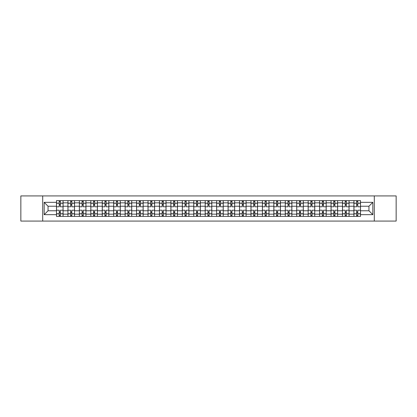 <?xml version="1.0" encoding="UTF-8"?>
<svg xmlns="http://www.w3.org/2000/svg" width="417" height="417" viewBox="0 0 417 417"><rect width="100%" height="100%" fill="white"/><g stroke="black" fill="none" stroke-linecap="round" stroke-linejoin="round"><path stroke-width="0.63" d="M374.299 221.078L396.15 221.078L396.15 195.922L20.85 195.922L20.85 221.078L374.299 221.078L374.299 195.922M67.929 216.381L67.929 202.855L63.087 202.855L63.087 216.381M63.087 202.855L63.087 200.619M67.929 202.855L67.929 200.619M74.528 200.619L74.528 216.381M79.366 216.381L79.366 200.619M85.965 200.619L85.965 216.381M90.807 216.381L90.807 200.619M97.406 200.619L97.406 216.381M102.243 216.381L102.243 200.619M108.847 200.619L108.847 216.381M113.685 216.381L113.685 200.619M120.284 200.619L120.284 216.381M125.126 216.381L125.126 200.619M131.725 200.619L131.725 216.381M136.562 216.381L136.562 200.619M143.161 200.619L143.161 216.381M148.004 216.381L148.004 200.619M154.603 200.619L154.603 216.381M159.445 216.381L159.445 200.619M166.044 200.619L166.044 216.381M170.881 216.381L170.881 200.619M177.48 200.619L177.48 216.381M182.323 216.381L182.323 200.619M188.922 200.619L188.922 216.381M193.759 216.381L193.759 200.619M200.358 200.619L200.358 216.381M205.2 216.381L205.2 200.619M211.8 200.619L211.8 216.381M216.642 216.381L216.642 200.619M223.241 200.619L223.241 216.381M228.078 216.381L228.078 200.619M234.677 200.619L234.677 216.381M239.52 216.381L239.52 200.619M246.119 200.619L246.119 216.381M250.956 216.381L250.956 200.619M257.555 200.619L257.555 216.381M262.397 216.381L262.397 200.619M268.996 200.619L268.996 216.381M273.839 216.381L273.839 200.619M280.438 200.619L280.438 216.381M285.275 216.381L285.275 200.619M291.874 200.619L291.874 216.381M296.716 216.381L296.716 200.619M303.315 200.619L303.315 216.381M308.153 216.381L308.153 200.619M314.757 200.619L314.757 216.381M319.594 216.381L319.594 200.619M326.193 200.619L326.193 216.381M331.035 216.381L331.035 200.619M337.634 200.619L337.634 216.381M342.472 216.381L342.472 200.619M349.071 200.619L349.071 216.381M353.913 216.381L353.913 200.619M353.913 210.773L349.071 210.773M342.472 210.773L337.634 210.773M331.035 210.773L326.193 210.773M319.594 210.773L314.757 210.773M308.153 210.773L303.315 210.773M296.716 210.773L291.874 210.773M285.275 210.773L280.438 210.773M273.839 210.773L268.996 210.773M262.397 210.773L257.555 210.773M250.956 210.773L246.119 210.773M239.52 210.773L234.677 210.773M228.078 210.773L223.241 210.773M216.642 210.773L211.8 210.773M205.2 210.773L200.358 210.773M193.759 210.773L188.922 210.773M182.323 210.773L177.48 210.773M170.881 210.773L166.044 210.773M159.445 210.773L154.603 210.773M148.004 210.773L143.161 210.773M136.562 210.773L131.725 210.773M125.126 210.773L120.284 210.773M113.685 210.773L108.847 210.773M102.243 210.773L97.406 210.773M90.807 210.773L85.965 210.773M79.366 210.773L74.528 210.773M67.929 210.773L63.087 210.773M353.913 206.227L349.071 206.227M342.472 206.227L337.634 206.227M331.035 206.227L326.193 206.227M319.594 206.227L314.757 206.227M308.153 206.227L303.315 206.227M296.716 206.227L291.874 206.227M285.275 206.227L280.438 206.227M273.839 206.227L268.996 206.227M262.397 206.227L257.555 206.227M250.956 206.227L246.119 206.227M239.52 206.227L234.677 206.227M228.078 206.227L223.241 206.227M216.642 206.227L211.8 206.227M205.2 206.227L200.358 206.227M193.759 206.227L188.922 206.227M182.323 206.227L177.48 206.227M170.881 206.227L166.044 206.227M159.445 206.227L154.603 206.227M148.004 206.227L143.161 206.227M136.562 206.227L131.725 206.227M125.126 206.227L120.284 206.227M113.685 206.227L108.847 206.227M102.243 206.227L97.406 206.227M90.807 206.227L85.965 206.227M79.366 206.227L74.528 206.227M67.929 206.227L63.087 206.227M48.054 210.773L56.488 210.773L56.488 206.227L48.054 206.227L48.054 210.773L44.171 214.661L44.171 202.339L56.488 202.339L56.488 206.227M360.512 206.227L360.512 210.773L368.946 210.773L368.946 206.227L360.512 206.227L360.512 200.619L56.488 200.619L56.488 202.339M360.512 202.339L372.829 202.339L372.829 214.661L360.512 214.661L360.512 210.773M56.488 210.773L56.488 216.381L360.512 216.381L360.512 214.661M56.488 214.661L44.171 214.661M42.701 221.078L42.701 195.922M60.376 215.281L59.204 215.281M59.204 201.719L60.376 201.719M71.813 215.281L70.64 215.281M70.64 201.719L71.813 201.719M83.254 215.281L82.081 215.281M82.081 201.719L83.254 201.719M94.69 215.281L93.517 215.281M93.517 201.719L94.69 201.719M106.132 215.281L104.959 215.281M104.959 201.719L106.132 201.719M117.573 215.281L116.4 215.281M116.4 201.719L117.573 201.719M129.009 215.281L127.837 215.281M127.837 201.719L129.009 201.719M140.451 215.281L139.278 215.281M139.278 201.719L140.451 201.719M151.892 215.281L150.714 215.281M150.714 201.719L151.892 201.719M163.328 215.281L162.156 215.281M162.156 201.719L163.328 201.719M174.77 215.281L173.597 215.281M173.597 201.719L174.77 201.719M186.206 215.281L185.033 215.281M185.033 201.719L186.206 201.719M197.648 215.281L196.475 215.281M196.475 201.719L197.648 201.719M209.089 215.281L207.911 215.281M207.911 201.719L209.089 201.719M220.525 215.281L219.352 215.281M219.352 201.719L220.525 201.719M231.967 215.281L230.794 215.281M230.794 201.719L231.967 201.719M243.403 215.281L242.23 215.281M242.23 201.719L243.403 201.719M254.844 215.281L253.672 215.281M253.672 201.719L254.844 201.719M266.286 215.281L265.108 215.281M265.108 201.719L266.286 201.719M277.722 215.281L276.549 215.281M276.549 201.719L277.722 201.719M289.163 215.281L287.991 215.281M287.991 201.719L289.163 201.719M300.6 215.281L299.427 215.281M299.427 201.719L300.6 201.719M312.041 215.281L310.868 215.281M310.868 201.719L312.041 201.719M323.483 215.281L322.31 215.281M322.31 201.719L323.483 201.719M334.919 215.281L333.746 215.281M333.746 201.719L334.919 201.719M346.36 215.281L345.187 215.281M345.187 201.719L346.36 201.719M357.796 215.281L356.624 215.281M356.624 201.719L357.796 201.719M44.171 202.339L48.054 206.227M368.946 210.773L372.829 214.661M368.946 206.227L372.829 202.339M63.05 216.381L63.05 206.775L60.376 206.775L60.376 200.619M59.204 200.619L59.204 206.775L56.524 206.775L56.524 200.619M63.05 206.775L63.05 200.619M56.524 216.381L56.524 210.225L59.204 210.225L59.204 216.381M60.376 216.381L60.376 210.225L63.05 210.225M59.204 205.164L60.376 205.164M56.524 210.225L56.524 206.775M60.376 211.836L59.204 211.836M60.376 215.427L59.204 215.427M59.204 212.79L60.376 212.79M60.376 204.21L59.204 204.21M59.204 201.573L60.376 201.573M74.492 216.381L74.492 206.775L71.813 206.775L71.813 200.619M70.64 200.619L70.64 206.775L67.966 206.775L67.966 200.619M74.492 206.775L74.492 200.619M67.966 216.381L67.966 210.225L70.64 210.225L70.64 216.381M71.813 216.381L71.813 210.225L74.492 210.225M70.64 205.164L71.813 205.164M67.966 210.225L67.966 206.775M71.813 211.836L70.64 211.836M71.813 215.427L70.64 215.427M70.64 212.79L71.813 212.79M71.813 204.21L70.64 204.21M70.64 201.573L71.813 201.573M85.928 216.381L85.928 206.775L83.254 206.775L83.254 200.619M82.081 200.619L82.081 206.775L79.402 206.775L79.402 200.619M85.928 206.775L85.928 200.619M79.402 216.381L79.402 210.225L82.081 210.225L82.081 216.381M83.254 216.381L83.254 210.225L85.928 210.225M82.081 205.164L83.254 205.164M79.402 210.225L79.402 206.775M83.254 211.836L82.081 211.836M83.254 215.427L82.081 215.427M82.081 212.79L83.254 212.79M83.254 204.21L82.081 204.21M82.081 201.573L83.254 201.573M97.37 216.381L97.37 206.775L94.69 206.775L94.69 200.619M93.517 200.619L93.517 206.775L90.843 206.775L90.843 200.619M97.37 206.775L97.37 200.619M90.843 216.381L90.843 210.225L93.517 210.225L93.517 216.381M94.69 216.381L94.69 210.225L97.37 210.225M93.517 205.164L94.69 205.164M90.843 210.225L90.843 206.775M94.69 211.836L93.517 211.836M94.69 215.427L93.517 215.427M93.517 212.79L94.69 212.79M94.69 204.21L93.517 204.21M93.517 201.573L94.69 201.573M108.811 216.381L108.811 206.775L106.132 206.775L106.132 200.619M104.959 200.619L104.959 206.775L102.285 206.775L102.285 200.619M108.811 206.775L108.811 200.619M102.285 216.381L102.285 210.225L104.959 210.225L104.959 216.381M106.132 216.381L106.132 210.225L108.811 210.225M104.959 205.164L106.132 205.164M102.285 210.225L102.285 206.775M106.132 211.836L104.959 211.836M106.132 215.427L104.959 215.427M104.959 212.79L106.132 212.79M106.132 204.21L104.959 204.21M104.959 201.573L106.132 201.573M120.247 216.381L120.247 206.775L117.573 206.775L117.573 200.619M116.4 200.619L116.4 206.775L113.721 206.775L113.721 200.619M120.247 206.775L120.247 200.619M113.721 216.381L113.721 210.225L116.4 210.225L116.4 216.381M117.573 216.381L117.573 210.225L120.247 210.225M116.4 205.164L117.573 205.164M113.721 210.225L113.721 206.775M117.573 211.836L116.4 211.836M117.573 215.427L116.4 215.427M116.4 212.79L117.573 212.79M117.573 204.21L116.4 204.21M116.4 201.573L117.573 201.573M131.689 216.381L131.689 206.775L129.009 206.775L129.009 200.619M127.837 200.619L127.837 206.775L125.163 206.775L125.163 200.619M131.689 206.775L131.689 200.619M125.163 216.381L125.163 210.225L127.837 210.225L127.837 216.381M129.009 216.381L129.009 210.225L131.689 210.225M127.837 205.164L129.009 205.164M125.163 210.225L125.163 206.775M129.009 211.836L127.837 211.836M129.009 215.427L127.837 215.427M127.837 212.79L129.009 212.79M129.009 204.21L127.837 204.21M127.837 201.573L129.009 201.573M143.125 216.381L143.125 206.775L140.451 206.775L140.451 200.619M139.278 200.619L139.278 206.775L136.599 206.775L136.599 200.619M143.125 206.775L143.125 200.619M136.599 216.381L136.599 210.225L139.278 210.225L139.278 216.381M140.451 216.381L140.451 210.225L143.125 210.225M139.278 205.164L140.451 205.164M136.599 210.225L136.599 206.775M140.451 211.836L139.278 211.836M140.451 215.427L139.278 215.427M139.278 212.79L140.451 212.79M140.451 204.21L139.278 204.21M139.278 201.573L140.451 201.573M154.566 216.381L154.566 206.775L151.892 206.775L151.892 200.619M150.714 200.619L150.714 206.775L148.04 206.775L148.04 200.619M154.566 206.775L154.566 200.619M148.04 216.381L148.04 210.225L150.714 210.225L150.714 216.381M151.892 216.381L151.892 210.225L154.566 210.225M150.714 205.164L151.892 205.164M148.04 210.225L148.04 206.775M151.892 211.836L150.714 211.836M151.892 215.427L150.714 215.427M150.714 212.79L151.892 212.79M151.892 204.21L150.714 204.21M150.714 201.573L151.892 201.573M166.008 216.381L166.008 206.775L163.328 206.775L163.328 200.619M162.156 200.619L162.156 206.775L159.482 206.775L159.482 200.619M166.008 206.775L166.008 200.619M159.482 216.381L159.482 210.225L162.156 210.225L162.156 216.381M163.328 216.381L163.328 210.225L166.008 210.225M162.156 205.164L163.328 205.164M159.482 210.225L159.482 206.775M163.328 211.836L162.156 211.836M163.328 215.427L162.156 215.427M162.156 212.79L163.328 212.79M163.328 204.21L162.156 204.21M162.156 201.573L163.328 201.573M177.444 216.381L177.444 206.775L174.77 206.775L174.77 200.619M173.597 200.619L173.597 206.775L170.918 206.775L170.918 200.619M177.444 206.775L177.444 200.619M170.918 216.381L170.918 210.225L173.597 210.225L173.597 216.381M174.77 216.381L174.77 210.225L177.444 210.225M173.597 205.164L174.77 205.164M170.918 210.225L170.918 206.775M174.77 211.836L173.597 211.836M174.77 215.427L173.597 215.427M173.597 212.79L174.77 212.79M174.77 204.21L173.597 204.21M173.597 201.573L174.77 201.573M188.885 216.381L188.885 206.775L186.206 206.775L186.206 200.619M185.033 200.619L185.033 206.775L182.359 206.775L182.359 200.619M188.885 206.775L188.885 200.619M182.359 216.381L182.359 210.225L185.033 210.225L185.033 216.381M186.206 216.381L186.206 210.225L188.885 210.225M185.033 205.164L186.206 205.164M182.359 210.225L182.359 206.775M186.206 211.836L185.033 211.836M186.206 215.427L185.033 215.427M185.033 212.79L186.206 212.79M186.206 204.21L185.033 204.21M185.033 201.573L186.206 201.573M200.322 216.381L200.322 206.775L197.648 206.775L197.648 200.619M196.475 200.619L196.475 206.775L193.796 206.775L193.796 200.619M200.322 206.775L200.322 200.619M193.796 216.381L193.796 210.225L196.475 210.225L196.475 216.381M197.648 216.381L197.648 210.225L200.322 210.225M196.475 205.164L197.648 205.164M193.796 210.225L193.796 206.775M197.648 211.836L196.475 211.836M197.648 215.427L196.475 215.427M196.475 212.79L197.648 212.79M197.648 204.21L196.475 204.21M196.475 201.573L197.648 201.573M211.763 216.381L211.763 206.775L209.089 206.775L209.089 200.619M207.911 200.619L207.911 206.775L205.237 206.775L205.237 200.619M211.763 206.775L211.763 200.619M205.237 216.381L205.237 210.225L207.911 210.225L207.911 216.381M209.089 216.381L209.089 210.225L211.763 210.225M207.911 205.164L209.089 205.164M205.237 210.225L205.237 206.775M209.089 211.836L207.911 211.836M209.089 215.427L207.911 215.427M207.911 212.79L209.089 212.79M209.089 204.21L207.911 204.21M207.911 201.573L209.089 201.573M223.204 216.381L223.204 206.775L220.525 206.775L220.525 200.619M219.352 200.619L219.352 206.775L216.678 206.775L216.678 200.619M223.204 206.775L223.204 200.619M216.678 216.381L216.678 210.225L219.352 210.225L219.352 216.381M220.525 216.381L220.525 210.225L223.204 210.225M219.352 205.164L220.525 205.164M216.678 210.225L216.678 206.775M220.525 211.836L219.352 211.836M220.525 215.427L219.352 215.427M219.352 212.79L220.525 212.79M220.525 204.21L219.352 204.21M219.352 201.573L220.525 201.573M234.641 216.381L234.641 206.775L231.967 206.775L231.967 200.619M230.794 200.619L230.794 206.775L228.115 206.775L228.115 200.619M234.641 206.775L234.641 200.619M228.115 216.381L228.115 210.225L230.794 210.225L230.794 216.381M231.967 216.381L231.967 210.225L234.641 210.225M230.794 205.164L231.967 205.164M228.115 210.225L228.115 206.775M231.967 211.836L230.794 211.836M231.967 215.427L230.794 215.427M230.794 212.79L231.967 212.79M231.967 204.21L230.794 204.21M230.794 201.573L231.967 201.573M246.082 216.381L246.082 206.775L243.403 206.775L243.403 200.619M242.23 200.619L242.23 206.775L239.556 206.775L239.556 200.619M246.082 206.775L246.082 200.619M239.556 216.381L239.556 210.225L242.23 210.225L242.23 216.381M243.403 216.381L243.403 210.225L246.082 210.225M242.23 205.164L243.403 205.164M239.556 210.225L239.556 206.775M243.403 211.836L242.23 211.836M243.403 215.427L242.23 215.427M242.23 212.79L243.403 212.79M243.403 204.21L242.23 204.21M242.23 201.573L243.403 201.573M257.518 216.381L257.518 206.775L254.844 206.775L254.844 200.619M253.672 200.619L253.672 206.775L250.992 206.775L250.992 200.619M257.518 206.775L257.518 200.619M250.992 216.381L250.992 210.225L253.672 210.225L253.672 216.381M254.844 216.381L254.844 210.225L257.518 210.225M253.672 205.164L254.844 205.164M250.992 210.225L250.992 206.775M254.844 211.836L253.672 211.836M254.844 215.427L253.672 215.427M253.672 212.79L254.844 212.79M254.844 204.21L253.672 204.21M253.672 201.573L254.844 201.573M268.96 216.381L268.96 206.775L266.286 206.775L266.286 200.619M265.108 200.619L265.108 206.775L262.434 206.775L262.434 200.619M268.96 206.775L268.96 200.619M262.434 216.381L262.434 210.225L265.108 210.225L265.108 216.381M266.286 216.381L266.286 210.225L268.96 210.225M265.108 205.164L266.286 205.164M262.434 210.225L262.434 206.775M266.286 211.836L265.108 211.836M266.286 215.427L265.108 215.427M265.108 212.79L266.286 212.79M266.286 204.21L265.108 204.21M265.108 201.573L266.286 201.573M280.401 216.381L280.401 206.775L277.722 206.775L277.722 200.619M276.549 200.619L276.549 206.775L273.875 206.775L273.875 200.619M280.401 206.775L280.401 200.619M273.875 216.381L273.875 210.225L276.549 210.225L276.549 216.381M277.722 216.381L277.722 210.225L280.401 210.225M276.549 205.164L277.722 205.164M273.875 210.225L273.875 206.775M277.722 211.836L276.549 211.836M277.722 215.427L276.549 215.427M276.549 212.79L277.722 212.79M277.722 204.21L276.549 204.21M276.549 201.573L277.722 201.573M291.837 216.381L291.837 206.775L289.163 206.775L289.163 200.619M287.991 200.619L287.991 206.775L285.311 206.775L285.311 200.619M291.837 206.775L291.837 200.619M285.311 216.381L285.311 210.225L287.991 210.225L287.991 216.381M289.163 216.381L289.163 210.225L291.837 210.225M287.991 205.164L289.163 205.164M285.311 210.225L285.311 206.775M289.163 211.836L287.991 211.836M289.163 215.427L287.991 215.427M287.991 212.79L289.163 212.79M289.163 204.21L287.991 204.21M287.991 201.573L289.163 201.573M303.279 216.381L303.279 206.775L300.6 206.775L300.6 200.619M299.427 200.619L299.427 206.775L296.753 206.775L296.753 200.619M303.279 206.775L303.279 200.619M296.753 216.381L296.753 210.225L299.427 210.225L299.427 216.381M300.6 216.381L300.6 210.225L303.279 210.225M299.427 205.164L300.6 205.164M296.753 210.225L296.753 206.775M300.6 211.836L299.427 211.836M300.6 215.427L299.427 215.427M299.427 212.79L300.6 212.79M300.6 204.21L299.427 204.21M299.427 201.573L300.6 201.573M314.715 216.381L314.715 206.775L312.041 206.775L312.041 200.619M310.868 200.619L310.868 206.775L308.189 206.775L308.189 200.619M314.715 206.775L314.715 200.619M308.189 216.381L308.189 210.225L310.868 210.225L310.868 216.381M312.041 216.381L312.041 210.225L314.715 210.225M310.868 205.164L312.041 205.164M308.189 210.225L308.189 206.775M312.041 211.836L310.868 211.836M312.041 215.427L310.868 215.427M310.868 212.79L312.041 212.79M312.041 204.21L310.868 204.21M310.868 201.573L312.041 201.573M326.157 216.381L326.157 206.775L323.483 206.775L323.483 200.619M322.31 200.619L322.31 206.775L319.631 206.775L319.631 200.619M326.157 206.775L326.157 200.619M319.631 216.381L319.631 210.225L322.31 210.225L322.31 216.381M323.483 216.381L323.483 210.225L326.157 210.225M322.31 205.164L323.483 205.164M319.631 210.225L319.631 206.775M323.483 211.836L322.31 211.836M323.483 215.427L322.31 215.427M322.31 212.79L323.483 212.79M323.483 204.21L322.31 204.21M322.31 201.573L323.483 201.573M337.598 216.381L337.598 206.775L334.919 206.775L334.919 200.619M333.746 200.619L333.746 206.775L331.072 206.775L331.072 200.619M337.598 206.775L337.598 200.619M331.072 216.381L331.072 210.225L333.746 210.225L333.746 216.381M334.919 216.381L334.919 210.225L337.598 210.225M333.746 205.164L334.919 205.164M331.072 210.225L331.072 206.775M334.919 211.836L333.746 211.836M334.919 215.427L333.746 215.427M333.746 212.79L334.919 212.79M334.919 204.21L333.746 204.21M333.746 201.573L334.919 201.573M349.034 216.381L349.034 206.775L346.36 206.775L346.36 200.619M345.187 200.619L345.187 206.775L342.508 206.775L342.508 200.619M349.034 206.775L349.034 200.619M342.508 216.381L342.508 210.225L345.187 210.225L345.187 216.381M346.36 216.381L346.36 210.225L349.034 210.225M345.187 205.164L346.36 205.164M342.508 210.225L342.508 206.775M346.36 211.836L345.187 211.836M346.36 215.427L345.187 215.427M345.187 212.79L346.36 212.79M346.36 204.21L345.187 204.21M345.187 201.573L346.36 201.573M360.476 216.381L360.476 206.775L357.796 206.775L357.796 200.619M356.624 200.619L356.624 206.775L353.95 206.775L353.95 200.619M360.476 206.775L360.476 200.619M353.95 216.381L353.95 210.225L356.624 210.225L356.624 216.381M357.796 216.381L357.796 210.225L360.476 210.225M356.624 205.164L357.796 205.164M353.95 210.225L353.95 206.775M357.796 211.836L356.624 211.836M357.796 215.427L356.624 215.427M356.624 212.79L357.796 212.79M357.796 204.21L356.624 204.21M356.624 201.573L357.796 201.573M342.472 202.855L337.634 202.855M331.035 202.855L326.193 202.855M319.594 202.855L314.757 202.855M308.153 202.855L303.315 202.855M296.716 202.855L291.874 202.855M285.275 202.855L280.438 202.855M273.839 202.855L268.996 202.855M262.397 202.855L257.555 202.855M250.956 202.855L246.119 202.855M239.52 202.855L234.677 202.855M228.078 202.855L223.241 202.855M216.642 202.855L211.8 202.855M205.2 202.855L200.358 202.855M193.759 202.855L188.922 202.855M182.323 202.855L177.48 202.855M170.881 202.855L166.044 202.855M159.445 202.855L154.603 202.855M148.004 202.855L143.161 202.855M136.562 202.855L131.725 202.855M125.126 202.855L120.284 202.855M113.685 202.855L108.847 202.855M102.243 202.855L97.406 202.855M90.807 202.855L85.965 202.855M79.366 202.855L74.528 202.855M353.913 202.855L349.071 202.855M342.472 214.145L337.634 214.145M331.035 214.145L326.193 214.145M319.594 214.145L314.757 214.145M308.153 214.145L303.315 214.145M296.716 214.145L291.874 214.145M285.275 214.145L280.438 214.145M273.839 214.145L268.996 214.145M262.397 214.145L257.555 214.145M250.956 214.145L246.119 214.145M239.52 214.145L234.677 214.145M228.078 214.145L223.241 214.145M216.642 214.145L211.8 214.145M205.2 214.145L200.358 214.145M193.759 214.145L188.922 214.145M182.323 214.145L177.48 214.145M170.881 214.145L166.044 214.145M159.445 214.145L154.603 214.145M148.004 214.145L143.161 214.145M136.562 214.145L131.725 214.145M125.126 214.145L120.284 214.145M113.685 214.145L108.847 214.145M102.243 214.145L97.406 214.145M90.807 214.145L85.965 214.145M79.366 214.145L74.528 214.145M67.929 214.145L63.087 214.145M353.913 214.145L349.071 214.145M63.05 203.147L60.376 203.147M59.204 203.147L56.524 203.147M59.204 203.246L56.524 203.246M59.204 213.754L56.524 213.754M59.204 213.853L56.524 213.853M63.05 213.853L60.376 213.853M63.05 203.246L60.376 203.246M63.05 213.754L60.376 213.754M74.492 203.147L71.813 203.147M70.64 203.147L67.966 203.147M70.64 203.246L67.966 203.246M70.64 213.754L67.966 213.754M70.64 213.853L67.966 213.853M74.492 213.853L71.813 213.853M74.492 203.246L71.813 203.246M74.492 213.754L71.813 213.754M85.928 203.147L83.254 203.147M82.081 203.147L79.402 203.147M82.081 203.246L79.402 203.246M82.081 213.754L79.402 213.754M82.081 213.853L79.402 213.853M85.928 213.853L83.254 213.853M85.928 203.246L83.254 203.246M85.928 213.754L83.254 213.754M97.37 203.147L94.69 203.147M93.517 203.147L90.843 203.147M93.517 203.246L90.843 203.246M93.517 213.754L90.843 213.754M93.517 213.853L90.843 213.853M97.37 213.853L94.69 213.853M97.37 203.246L94.69 203.246M97.37 213.754L94.69 213.754M108.811 203.147L106.132 203.147M104.959 203.147L102.285 203.147M104.959 203.246L102.285 203.246M104.959 213.754L102.285 213.754M104.959 213.853L102.285 213.853M108.811 213.853L106.132 213.853M108.811 203.246L106.132 203.246M108.811 213.754L106.132 213.754M120.247 203.147L117.573 203.147M116.4 203.147L113.721 203.147M116.4 203.246L113.721 203.246M116.4 213.754L113.721 213.754M116.4 213.853L113.721 213.853M120.247 213.853L117.573 213.853M120.247 203.246L117.573 203.246M120.247 213.754L117.573 213.754M131.689 203.147L129.009 203.147M127.837 203.147L125.163 203.147M127.837 203.246L125.163 203.246M127.837 213.754L125.163 213.754M127.837 213.853L125.163 213.853M131.689 213.853L129.009 213.853M131.689 203.246L129.009 203.246M131.689 213.754L129.009 213.754M143.125 203.147L140.451 203.147M139.278 203.147L136.599 203.147M139.278 203.246L136.599 203.246M139.278 213.754L136.599 213.754M139.278 213.853L136.599 213.853M143.125 213.853L140.451 213.853M143.125 203.246L140.451 203.246M143.125 213.754L140.451 213.754M154.566 203.147L151.892 203.147M150.714 203.147L148.04 203.147M150.714 203.246L148.04 203.246M150.714 213.754L148.04 213.754M150.714 213.853L148.04 213.853M154.566 213.853L151.892 213.853M154.566 203.246L151.892 203.246M154.566 213.754L151.892 213.754M166.008 203.147L163.328 203.147M162.156 203.147L159.482 203.147M162.156 203.246L159.482 203.246M162.156 213.754L159.482 213.754M162.156 213.853L159.482 213.853M166.008 213.853L163.328 213.853M166.008 203.246L163.328 203.246M166.008 213.754L163.328 213.754M177.444 203.147L174.77 203.147M173.597 203.147L170.918 203.147M173.597 203.246L170.918 203.246M173.597 213.754L170.918 213.754M173.597 213.853L170.918 213.853M177.444 213.853L174.77 213.853M177.444 203.246L174.77 203.246M177.444 213.754L174.77 213.754M188.885 203.147L186.206 203.147M185.033 203.147L182.359 203.147M185.033 203.246L182.359 203.246M185.033 213.754L182.359 213.754M185.033 213.853L182.359 213.853M188.885 213.853L186.206 213.853M188.885 203.246L186.206 203.246M188.885 213.754L186.206 213.754M200.322 203.147L197.648 203.147M196.475 203.147L193.796 203.147M196.475 203.246L193.796 203.246M196.475 213.754L193.796 213.754M196.475 213.853L193.796 213.853M200.322 213.853L197.648 213.853M200.322 203.246L197.648 203.246M200.322 213.754L197.648 213.754M211.763 203.147L209.089 203.147M207.911 203.147L205.237 203.147M207.911 203.246L205.237 203.246M207.911 213.754L205.237 213.754M207.911 213.853L205.237 213.853M211.763 213.853L209.089 213.853M211.763 203.246L209.089 203.246M211.763 213.754L209.089 213.754M223.204 203.147L220.525 203.147M219.352 203.147L216.678 203.147M219.352 203.246L216.678 203.246M219.352 213.754L216.678 213.754M219.352 213.853L216.678 213.853M223.204 213.853L220.525 213.853M223.204 203.246L220.525 203.246M223.204 213.754L220.525 213.754M234.641 203.147L231.967 203.147M230.794 203.147L228.115 203.147M230.794 203.246L228.115 203.246M230.794 213.754L228.115 213.754M230.794 213.853L228.115 213.853M234.641 213.853L231.967 213.853M234.641 203.246L231.967 203.246M234.641 213.754L231.967 213.754M246.082 203.147L243.403 203.147M242.23 203.147L239.556 203.147M242.23 203.246L239.556 203.246M242.23 213.754L239.556 213.754M242.23 213.853L239.556 213.853M246.082 213.853L243.403 213.853M246.082 203.246L243.403 203.246M246.082 213.754L243.403 213.754M257.518 203.147L254.844 203.147M253.672 203.147L250.992 203.147M253.672 203.246L250.992 203.246M253.672 213.754L250.992 213.754M253.672 213.853L250.992 213.853M257.518 213.853L254.844 213.853M257.518 203.246L254.844 203.246M257.518 213.754L254.844 213.754M268.96 203.147L266.286 203.147M265.108 203.147L262.434 203.147M265.108 203.246L262.434 203.246M265.108 213.754L262.434 213.754M265.108 213.853L262.434 213.853M268.96 213.853L266.286 213.853M268.96 203.246L266.286 203.246M268.96 213.754L266.286 213.754M280.401 203.147L277.722 203.147M276.549 203.147L273.875 203.147M276.549 203.246L273.875 203.246M276.549 213.754L273.875 213.754M276.549 213.853L273.875 213.853M280.401 213.853L277.722 213.853M280.401 203.246L277.722 203.246M280.401 213.754L277.722 213.754M291.837 203.147L289.163 203.147M287.991 203.147L285.311 203.147M287.991 203.246L285.311 203.246M287.991 213.754L285.311 213.754M287.991 213.853L285.311 213.853M291.837 213.853L289.163 213.853M291.837 203.246L289.163 203.246M291.837 213.754L289.163 213.754M303.279 203.147L300.6 203.147M299.427 203.147L296.753 203.147M299.427 203.246L296.753 203.246M299.427 213.754L296.753 213.754M299.427 213.853L296.753 213.853M303.279 213.853L300.6 213.853M303.279 203.246L300.6 203.246M303.279 213.754L300.6 213.754M314.715 203.147L312.041 203.147M310.868 203.147L308.189 203.147M310.868 203.246L308.189 203.246M310.868 213.754L308.189 213.754M310.868 213.853L308.189 213.853M314.715 213.853L312.041 213.853M314.715 203.246L312.041 203.246M314.715 213.754L312.041 213.754M326.157 203.147L323.483 203.147M322.31 203.147L319.631 203.147M322.31 203.246L319.631 203.246M322.31 213.754L319.631 213.754M322.31 213.853L319.631 213.853M326.157 213.853L323.483 213.853M326.157 203.246L323.483 203.246M326.157 213.754L323.483 213.754M337.598 203.147L334.919 203.147M333.746 203.147L331.072 203.147M333.746 203.246L331.072 203.246M333.746 213.754L331.072 213.754M333.746 213.853L331.072 213.853M337.598 213.853L334.919 213.853M337.598 203.246L334.919 203.246M337.598 213.754L334.919 213.754M349.034 203.147L346.36 203.147M345.187 203.147L342.508 203.147M345.187 203.246L342.508 203.246M345.187 213.754L342.508 213.754M345.187 213.853L342.508 213.853M349.034 213.853L346.36 213.853M349.034 203.246L346.36 203.246M349.034 213.754L346.36 213.754M360.476 203.147L357.796 203.147M356.624 203.147L353.95 203.147M356.624 203.246L353.95 203.246M356.624 213.754L353.95 213.754M356.624 213.853L353.95 213.853M360.476 213.853L357.796 213.853M360.476 203.246L357.796 203.246M360.476 213.754L357.796 213.754"/></g></svg>
